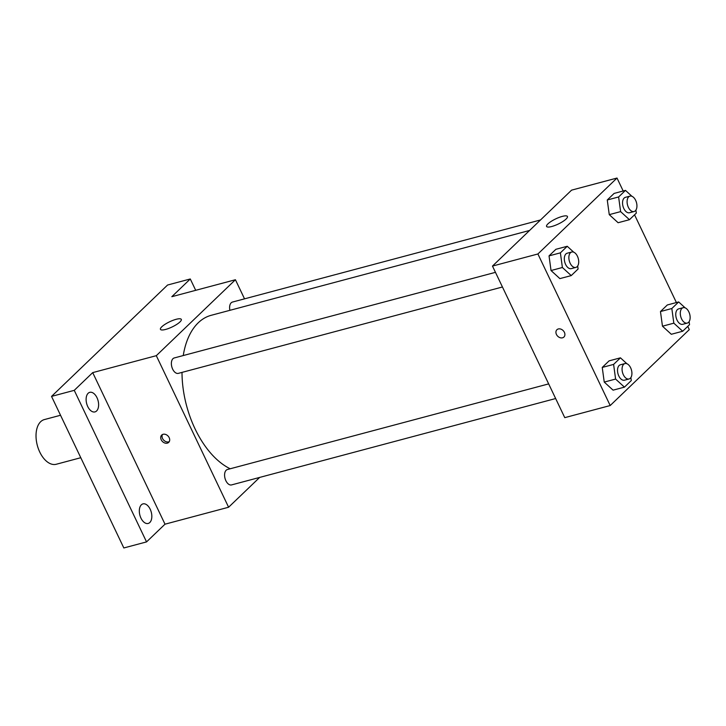 <?xml version="1.0" encoding="UTF-8"?>
<svg xmlns="http://www.w3.org/2000/svg" width="726" height="726" viewBox="0 0 726 726"><rect width="100%" height="100%" fill="white"/><g stroke="black" fill="none" stroke-linecap="round" stroke-linejoin="round"><path stroke-width="1.09" d="M60.539 415.263L44.35 419.583A23.114 13.44 75.1 0 0 39.758 452.044A23.114 13.44 75.1 0 0 56.256 464.259L80.786 457.716M259.663 477.427L228.599 507.238L165.002 524.19L146.543 541.905L123.828 547.958L51.537 396.396L167.57 285.028L190.285 278.975L195.702 290.327M149.792 522.529A10.128 5.89 -104.9 0 1 148.177 523.455A10.128 5.89 -104.9 0 1 140.354 516.685A10.128 5.89 -104.9 0 1 141.352 504.824A10.128 5.89 -104.9 0 1 142.968 503.889A10.128 5.89 -104.9 0 1 150.79 510.659A10.128 5.89 -104.9 0 1 149.792 522.529M96.585 410.97A10.128 5.89 -104.9 0 1 94.97 411.905A10.128 5.89 -104.9 0 1 87.147 405.135A10.128 5.89 -104.9 0 1 88.145 393.274A10.128 5.89 -104.9 0 1 89.761 392.339A10.128 5.89 -104.9 0 1 97.583 399.109A10.128 5.89 -104.9 0 1 96.585 410.97M165.002 524.19L92.71 372.62L74.252 390.343L51.537 396.396M146.543 541.905L74.252 390.343M228.599 507.238L156.308 355.676L92.71 372.62M156.308 355.676L235.424 279.737L171.826 296.689L190.285 278.975M165.61 329.432A11.562 2.877 154.5 0 1 160.446 329.341A11.562 2.877 154.5 0 1 169.639 321.772A11.562 2.877 154.5 0 1 181.309 319.386A11.562 2.877 154.5 0 1 176.654 324.458A11.562 2.877 154.5 0 1 165.61 329.432M181.999 372.393A80.904 47.054 75.1 0 0 195.094 428.93A80.904 47.054 75.1 0 0 230.196 468.769M529.599 230.451L211.175 315.311A80.904 47.054 75.1 0 0 183.251 355.549M235.424 279.737L244.535 298.849M540.516 219.96L232.465 302.061A7.977 4.637 75.1 0 0 229.888 310.329M548.665 383.891L227.447 469.504A7.977 4.637 75.1 0 0 225.868 480.703A7.977 4.637 75.1 0 0 231.558 484.914L555.653 398.538M502.446 286.988L178.351 373.364A7.977 4.637 -104.9 0 1 171.817 366.848A7.977 4.637 -104.9 0 1 174.24 357.954L495.459 272.341M169.176 437.66A5.055 3.92 46.2 0 1 168.704 442.37A5.055 3.92 46.2 0 1 162.379 441.435A5.055 3.92 46.2 0 1 161.698 435.074A5.055 3.92 46.2 0 1 169.176 437.66M169.267 441.626A5.055 3.92 46.2 0 1 163.704 440.156A5.055 3.92 46.2 0 1 162.461 434.538M687.758 326.364L689.301 329.604L610.194 405.544L564.764 417.65L492.473 266.079L571.58 190.148L617.009 178.042L623.189 190.992M618.107 222.728L609.259 214.642L607.263 199.986L614.114 193.415L607.263 199.986L609.259 214.642L618.107 222.728L629.46 219.697L620.612 211.62L618.616 196.964L625.467 190.384L631.947 196.301M613.089 390.161L604.241 382.085L602.244 367.429L609.096 360.858L602.244 367.429L604.241 382.085L613.089 390.161L624.442 387.139L615.603 379.063L613.606 364.407L620.449 357.827L626.928 363.744M634.551 214.814L676.396 302.551M610.194 405.544L537.902 253.973L617.009 178.042M671.314 334.278L662.466 326.201L660.469 311.545L667.321 304.965L660.469 311.545L662.466 326.201L671.314 334.278L682.676 331.247L673.828 323.17L671.831 308.514L678.683 301.943L685.163 307.851M559.882 278.612L551.034 270.535L549.038 255.879L555.889 249.299L549.038 255.879L551.034 270.535L559.882 278.612L571.235 275.59L562.387 267.504L560.39 252.848L567.242 246.277L573.721 252.194M537.902 253.973L492.473 266.079M551.742 226.512A11.562 2.877 154.5 0 1 546.578 226.43A11.562 2.877 154.5 0 1 555.771 218.862A11.562 2.877 154.5 0 1 567.442 216.475A11.562 2.877 154.5 0 1 562.786 221.548A11.562 2.877 154.5 0 1 551.742 226.512M564.392 332.326A5.055 3.92 46.2 0 1 563.92 337.036A5.055 3.92 46.2 0 1 557.595 336.102A5.055 3.92 46.2 0 1 556.915 329.74A5.055 3.92 46.2 0 1 564.392 332.326M563.92 337.036A5.055 3.92 46.2 0 1 557.595 336.102A5.055 3.92 46.2 0 1 556.915 329.74M577.678 265.997L578.087 269.01L571.235 275.59M571.734 252.013L567.188 253.22A7.977 4.637 75.1 0 0 565.599 264.418A7.977 4.637 75.1 0 0 571.298 268.638L575.836 267.422A7.977 4.637 75.1 0 0 578.268 258.529A7.977 4.637 75.1 0 0 571.734 252.013A7.977 4.637 75.1 0 0 570.146 263.211A7.977 4.637 75.1 0 0 575.836 267.422M562.387 267.504L551.034 270.535M560.39 252.848L549.038 255.879M567.242 246.277L555.889 249.299M635.903 210.113L636.312 213.117L629.46 219.697M629.959 196.129L625.413 197.336A7.977 4.637 75.1 0 0 623.825 208.534A7.977 4.637 75.1 0 0 629.524 212.745L634.061 211.538A7.977 4.637 75.1 0 0 636.493 202.636A7.977 4.637 75.1 0 0 629.959 196.129A7.977 4.637 75.1 0 0 628.371 207.327A7.977 4.637 75.1 0 0 634.061 211.538M620.612 211.62L609.259 214.642M618.616 196.964L607.263 199.986M625.467 190.384L614.114 193.415M630.885 377.547L631.293 380.56L624.442 387.139M624.941 363.563L620.394 364.779A7.977 4.637 75.1 0 0 618.806 375.977A7.977 4.637 75.1 0 0 624.505 380.188L629.043 378.981A7.977 4.637 75.1 0 0 631.475 370.079A7.977 4.637 75.1 0 0 624.941 363.563A7.977 4.637 75.1 0 0 623.353 374.761A7.977 4.637 75.1 0 0 629.043 378.981M615.603 379.063L604.241 382.085M613.606 364.407L602.244 367.429M620.449 357.827L609.096 360.858M689.11 321.663L689.528 324.676L682.676 331.247M683.166 307.679L678.619 308.886A7.977 4.637 75.1 0 0 677.04 320.084A7.977 4.637 75.1 0 0 682.73 324.304L687.268 323.088A7.977 4.637 75.1 0 0 689.7 314.186A7.977 4.637 75.1 0 0 683.166 307.679A7.977 4.637 75.1 0 0 681.578 318.877A7.977 4.637 75.1 0 0 687.268 323.088M673.828 323.17L662.466 326.201M671.831 308.514L660.469 311.545M678.683 301.943L667.321 304.965"/></g></svg>
